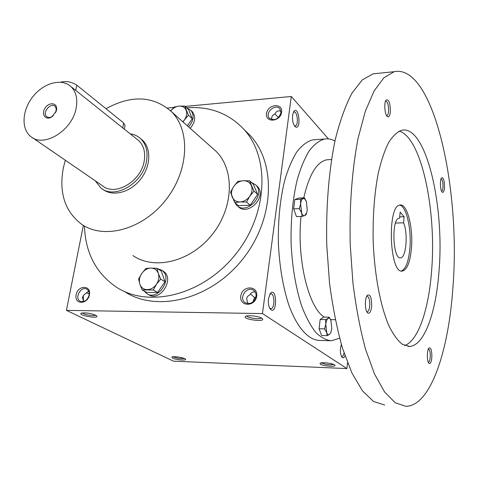 <?xml version="1.0" encoding="UTF-8"?>
<svg xmlns="http://www.w3.org/2000/svg" width="478" height="478" viewBox="0 0 478 478"><rect width="100%" height="100%" fill="white"/><g stroke="black" fill="none" stroke-linecap="round" stroke-linejoin="round"><path stroke-width="0.72" d="M255.951 296.958L254.487 297.555L253.005 301.929M269.843 294.209L270.769 293.827C274.868 293.229 274.964 308.818 270.853 308.698L269.747 308.292M250.466 293.88L254.487 297.555M247.879 303.649L246.588 298.565L247.64 296.408L250.066 294.579C251.165 292.47 252.862 291.622 255.156 292.034M83.238 295.78L83.501 301.576M83.531 301.618L82.533 297.483L82.879 296.426L84.003 294.866L88.627 291.102M86.518 292.685L89.219 294.084M261.364 317.972C260.319 319.776 247.383 317.978 246.851 315.958M89.087 295.255C89.511 292.464 88.777 290.451 86.882 289.22C81.069 285.545 74.012 298.254 80.214 301.271C84.361 302.449 87.319 300.447 89.087 295.255M89.428 294.878C91.382 284.918 77.974 284.912 76.116 294.783C74.066 304.695 87.552 304.886 89.428 294.878M281.638 112.228C282.976 102.645 267.746 104.043 266.509 113.531C265.045 123.079 280.383 121.854 281.638 112.228M280.945 112.933L279.977 108.96C275.716 103.021 264.454 112.677 269.311 118.09C274.396 121.161 278.274 119.44 280.945 112.933M95.618 315.187C94.196 316.436 83.369 314.536 82.485 312.881M95.522 315.139L96.747 315.988C99.209 319.161 77.46 315.301 81.176 313.221C85.054 312.427 89.834 313.066 95.522 315.139M261.896 318.276L262.452 318.712C265.905 322.536 241.432 319.173 245.578 316.4C247.455 314.871 258.98 316.191 261.896 318.276M172.594 358.153C176.006 359.928 187.101 360.818 185.458 359.181C184.556 357.681 173.203 355.937 171.871 357.09L172.594 358.153M173.221 356.767L173.753 357.078C177.637 358.434 181.138 358.9 184.269 358.464M320.385 364.236C323.331 366.285 337.074 367.098 334.809 365.078C333.536 363.388 321.431 361.924 320.045 363.286L320.385 364.236M321.389 362.874L321.658 363.077C325.912 364.672 329.904 365.108 333.632 364.397M271.874 119.661L271.701 117.624L272.125 116.291L273.255 114.911L274.975 113.937C276.29 111.249 278.274 110.322 280.927 111.147M328.41 138.889L291.293 96.478L262.458 313.574L346.92 368.574L347.518 362.718M346.92 368.574L173.466 361.165L66.424 310.359L262.458 313.574M256.71 296.133C258.228 285.235 242.197 285.223 240.787 296.013C239.131 306.858 255.276 307.091 256.71 296.133M186.587 107.759C209.782 106.116 228.986 113.417 244.21 129.663L250.705 136.021C276.619 164.408 274.3 219.934 242.495 259.399C210.959 299.097 158.104 312.528 125.654 292.315M83.345 225.389L66.424 310.359M291.293 96.478L185.106 106.403M173.723 107.466L167.425 108.052M83.118 295.978L83.309 301.271M268.481 298.75L270.303 293.504C277.204 285.838 277.383 316.113 270.393 309.248C268.672 306.858 268.033 303.363 268.481 298.75M341.364 344.471C339.87 349.579 340.085 353.857 342.009 357.293C343.079 358.327 344.064 357.819 344.961 355.752M292.602 115.24L293.749 111.595C299.079 104.437 301.594 131.552 295.153 126.64C293.056 124.178 292.207 120.378 292.602 115.24M105.991 108.697C131.552 94.764 153.408 95.785 171.566 111.756C190.865 130.912 188.81 171.453 165.37 200.509C142.157 229.757 103.726 239.819 81.565 224.242C64.817 211.378 58.752 192.532 63.371 167.7L65.319 160.244M212.005 147.714L216.217 151.46C234.901 169.941 233.676 207.948 212.053 234.752C190.644 261.735 154.4 270.554 132.92 255.563M140.52 138.584L142.336 140.048C151.574 148.288 150.821 166.595 140.353 179.549C130.004 192.61 112.617 196.978 102.895 189.336L104.562 190.471M170.395 110.603L171.124 110.412M244.21 129.663C270.273 158.236 267.788 214.353 235.564 254.344C203.61 294.562 150.229 308.268 117.594 287.911C96.52 274.109 85.46 253.477 84.415 226.016M278.417 117.618L274.958 113.937M293.367 112.3L293.964 112.007C297.501 110.998 298.852 125.553 295.261 125.899L294.388 125.726M341.435 356.421L341.907 356.54C342.84 356.427 343.551 355.25 344.029 353.015M256.023 296.539C256.292 293.994 255.557 291.986 253.818 290.522C247.461 285.115 238.122 297.896 245.011 302.58C250.281 304.797 253.949 302.783 256.023 296.539M399.722 216.881L404.113 216.749L403.581 222.832C408.206 233.348 406.186 257.959 400.606 257.839C392.695 259.775 391.243 218.207 399.22 218.267L399.596 218.255L400.146 212.118L404.113 216.749M395.515 223.053L403.581 222.832M315.629 139.666L312.534 139.887C307.127 141.47 301.947 145.378 296.987 151.61C292.273 159.144 288.192 168.692 284.733 180.254C280.06 199.272 277.945 220.501 278.393 243.923C279.582 267.28 283.161 287.929 289.13 305.884C297.394 328.081 308.645 340.187 319.549 340.414L329.85 340.712M334.947 141.04C331.499 139.104 327.998 138.441 324.442 139.044C319.155 140.628 314.082 144.553 309.236 150.809C304.623 158.385 300.632 167.981 297.262 179.609C292.697 198.746 290.648 220.107 291.102 243.684C292.291 267.184 295.816 287.971 301.684 306.04C305.842 316.89 310.473 325.608 315.576 332.186C320.828 337.408 326.133 340.27 331.499 340.76L339.601 338.173M329.103 159.652L326.827 159.789C316.83 161.845 309.147 174.53 303.769 197.844M301.009 216.456C296.599 258.968 308.531 307.772 324.269 317.087M330.633 319.609L335.275 319.728M378.056 73.331L373.085 73.833L362.3 79.904L352.023 93.043C345.576 105.256 339.978 120.844 335.221 139.797C328.876 170.276 325.853 207.201 326.773 245.435L329.503 282.845C332.664 306.948 336.996 328.762 342.511 348.289L351.898 372.948L362.438 390.813L373.545 401.484L384.665 405.039M452.971 286.633C460.888 187.764 433.247 63.46 394.135 71.712L383.858 77.789L374.071 91.005L365.312 111.314L358.106 138.196C352.101 168.991 349.281 206.335 350.237 245.011L352.919 282.862C355.985 307.24 360.173 329.3 365.479 349.042L374.495 373.957L384.599 391.99L395.222 402.745L405.834 406.3C430.564 406.264 448.806 350.715 452.971 286.633M439.031 270.942C444.66 205.319 425.934 124.931 401.837 130.213C397.212 131.85 392.791 135.985 388.572 142.629C384.569 150.695 381.115 160.955 378.218 173.4C374.316 193.919 372.649 216.863 373.21 242.238C374.591 275.334 380.476 306.081 388.793 325.518C393.107 334.277 397.63 340.539 402.362 344.303L409.401 346.43C424.309 345.994 436.121 312.379 439.031 270.942M371.627 306.541C371.77 297.764 370.348 294 367.355 295.237C364.63 297.896 364.762 310.563 367.546 312.833C369.53 314.082 370.886 311.985 371.627 306.541M444.48 187.746C444.516 180.678 443.548 177.374 441.588 177.822C439.682 179.656 440.25 191.015 442.299 192.222C443.405 192.771 444.134 191.278 444.48 187.746M431.831 357.514C431.945 350.577 431.007 347.404 429.005 347.996C426.836 349.788 426.794 361.679 428.957 363.352C430.373 364.152 431.329 362.21 431.831 357.514M390.341 111.989C390.341 103.069 388.913 99.101 386.063 100.081C383.756 102.752 384.784 115.096 387.431 116.638C388.895 117.403 389.863 115.849 390.341 111.989M404.669 345.528C418.352 340.76 428.772 309.117 431.592 270.978C436.737 210.81 421.488 137.503 399.226 131.091M411.403 248.757C413.398 228.102 407.244 203.431 400.104 205.038C386.899 204.889 389.331 274.33 402.41 271.062C407.047 269.771 410.04 262.332 411.403 248.757M401.329 270.984C405.72 269.138 408.565 261.741 409.849 248.781C411.695 229.392 406.414 206.036 399.656 205.134M386.559 115.574L386.851 115.568C387.718 115.282 388.285 113.919 388.554 111.482C388.704 105.315 387.736 101.826 385.644 101.001L385.561 101.025M428.336 362.288L428.336 362.288C429.292 362.043 429.925 360.34 430.224 357.168C430.385 352.382 429.782 349.633 428.408 348.928M441.594 191.23C442.305 190.991 442.765 189.7 442.975 187.346C443.094 182.542 442.467 179.68 441.08 178.754M366.757 311.692L367.194 311.77C368.46 311.465 369.297 309.577 369.703 306.105C369.954 300.208 369.058 296.874 367.026 296.109L366.74 296.175M399.244 218.267L399.596 218.255M306.673 212.806L305.968 214.807L304.743 215.584C303.458 216.008 302.347 214.986 301.409 212.519L299.3 208.647L293.641 208.85L296.444 216.606L302.084 216.42L304.743 215.584L306.673 212.806L307.24 210.153L306.446 201.674L304.88 198.979L303.142 198.519C301.875 199.111 301.026 200.915 300.602 203.933L302.084 216.42M306.267 201.184L304.378 197.82L300.471 199.29L294.824 199.523L293.641 208.85M306.547 213.212L306.655 212.871M304.378 197.82L298.768 198.053L294.824 199.523M299.3 208.647L300.602 203.933L300.471 199.29M330.842 332.509L329.533 334.415C328.38 335.144 327.376 334.439 326.522 332.3L324.574 328.876L319.101 328.75L321.64 335.52L327.089 335.67L329.533 334.415L330.842 332.509L331.774 328.553L330.872 320.146C330.059 318.336 329.121 317.745 328.057 318.384C326.916 319.274 326.157 321.222 325.781 324.233L327.089 335.67M331.045 320.583L329.127 317.177L328.057 318.384L325.608 319.579L320.152 319.471L319.101 328.75M329.127 317.177L323.708 317.081L320.152 319.471M324.574 328.876L325.781 324.233L325.608 319.579M184.723 106.044L188.422 115.186L184.46 119.847C186.653 116.471 187.203 113.244 186.103 110.179C184.777 107.269 182.399 105.919 178.963 106.122C175.796 106.51 173.06 108.118 170.742 110.938L174.159 107.036L178.963 106.122L184.723 106.044L188.583 109.593L192.281 118.693L188.422 115.186M182.847 121.788L184.46 119.847L183.104 122.015M190.196 128.319C195.293 122.219 196.016 116.692 192.371 111.75L191.642 111.081M188.625 126.927C193.739 120.809 194.468 115.27 190.818 110.322L186.97 108.112M187.376 125.816L192.281 118.693M249.576 180.804L253.985 191.116L249.815 196.207C252.145 192.562 252.653 189.007 251.332 185.56C249.767 182.267 247.072 180.654 243.26 180.726C239.418 181.06 236.24 182.966 233.73 186.426C231.424 190.017 230.898 193.536 232.159 196.984C233.67 200.294 236.341 201.943 240.171 201.931C244.049 201.632 247.263 199.72 249.815 196.207L246.523 202.057L240.171 201.931L234.746 202.541L230.492 192.21L233.73 186.426L237.865 181.413L243.26 180.726L249.576 180.804L253.256 184.078L257.654 194.337L253.985 191.116M237.542 206.042L238.074 206.478C248.07 216.946 267.758 196.123 257.176 186.235L256.142 185.315M233.826 200.688L236.544 205.223C246.552 215.709 266.3 194.821 255.7 184.92L251.291 182.327M234.746 202.541L238.534 205.665L250.251 205.205L257.654 194.337M250.251 205.205L246.523 202.057M156.963 268.349L158.314 273.41L160.692 279.128L156.467 284.261C158.798 280.628 159.413 277.013 158.314 273.41C156.969 269.968 154.508 268.188 150.923 268.08C147.308 268.248 144.248 270.052 141.757 273.488C139.445 277.055 138.817 280.64 139.863 284.231C141.153 287.696 143.591 289.507 147.188 289.674C150.839 289.549 153.934 287.744 156.467 284.261L153.259 289.997L142.187 289.943L139.863 284.231L138.596 279.158L141.757 273.488L145.945 268.433L150.923 268.08L156.963 268.349L161.241 270.972L164.976 281.691L160.692 279.128M147.427 293.952L148.467 294.544C160.028 302.61 175.289 278.555 163.297 271.223L162.52 270.745M144.015 290.977L146.704 293.546C158.278 301.63 173.58 277.509 161.576 270.166L157.399 268.618M142.187 289.943L146.573 292.422L157.597 292.488L164.976 281.691M157.597 292.488L153.259 289.997M55.568 112.694L56.314 108.96L55.024 106.283C50.596 102.077 41.843 113.023 46.713 116.668C48.224 117.785 50.059 117.725 52.21 116.489L53.399 115.598M60.73 82.198C65.982 80.764 71.347 81.756 76.815 85.18L123.659 122.942L125.033 125.439L124.328 129.138M95.23 180.78L100.906 187.979C114.654 199.965 143.334 183.152 146.555 160.716C148.037 151.299 146.005 143.908 140.466 138.542C137.61 135.967 134.193 134.396 130.213 133.834M32.396 137.64L102.447 185.733C115.013 196.751 141.261 181.395 144.231 160.871C145.593 152.225 143.723 145.443 138.614 140.532L136.959 139.212M76.116 108.291C77.872 98.886 76.116 91.627 70.852 86.506C61.656 77.968 43.767 82.891 33.024 96.478C22.125 109.934 20.883 128.929 30.813 136.553C43.725 148.09 72.244 130.608 76.116 108.291M56.476 110.215C58.131 103.164 49.724 101.336 45.344 107.705C40.738 113.919 45.464 120.922 51.69 116.931L56.153 111.35L56.476 110.215M75.715 90.378L76.815 85.18M122.715 127.853L123.659 122.942M269.311 118.09L269.771 118.574M216.217 151.46L171.566 111.756M294.735 126.204L295.153 126.64M270.1 308.866L270.393 309.248M245.011 302.58L245.567 302.938M324.442 139.044L312.534 139.887M331.499 159.509L326.827 159.789M394.135 71.712L373.085 73.833M409.401 346.43L407.973 346.389M402.41 271.062L401.837 271.062M387.019 116.244L387.431 116.638M367.218 312.451L367.546 312.833M400.606 257.839L400.241 257.845M190.818 110.322L192.371 111.75M255.7 184.92L257.176 186.235M161.576 270.166L163.297 271.223M46.713 116.668L47.053 116.913M140.466 138.542L142.336 140.048M70.852 86.506L138.614 140.532M55.914 111.858L56.153 111.35M52.21 116.489L51.69 116.931"/></g></svg>
